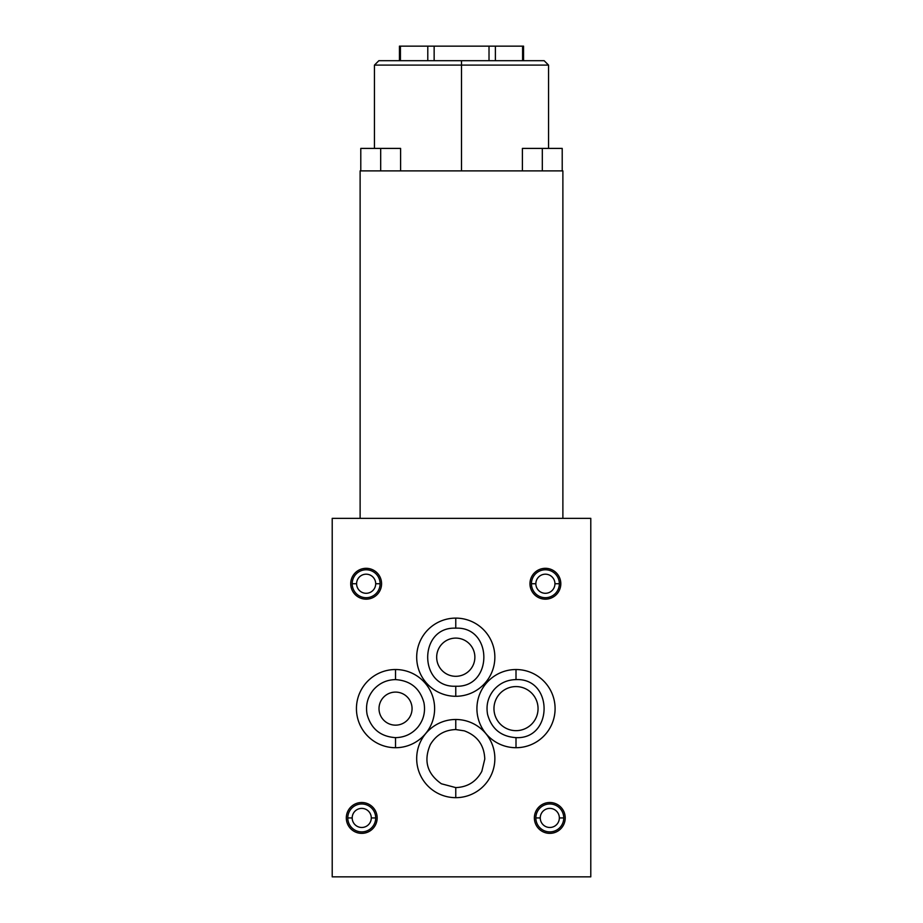 <?xml version="1.0" encoding="UTF-8"?>
<svg xmlns="http://www.w3.org/2000/svg" width="923" height="923" viewBox="0 0 923 923"><rect width="100%" height="100%" fill="white"/><g stroke="black" fill="none" stroke-linecap="round" stroke-linejoin="round"><path stroke-width="1.38" d="M332.211 518.357L332.211 876.85L590.789 876.85L332.211 876.85L332.211 518.357L590.789 518.357L590.789 876.85L590.789 518.357L332.211 518.357M485.925 733.577A39.089 39.089 0 0 1 516.003 669.533A39.089 39.089 0 0 1 555.092 708.622A39.089 39.089 0 0 1 485.925 733.577A39.089 39.089 0 0 1 516.003 669.533A39.089 39.089 0 0 1 555.092 708.622A39.089 39.089 0 0 1 516.003 747.711L516.003 737.639L516.003 747.711A39.089 39.089 0 0 1 485.925 733.577M425.618 733.577A39.089 39.089 0 0 1 356.44 708.622A39.089 39.089 0 0 1 430.914 692.008A39.089 39.089 0 0 1 395.529 747.711L395.529 737.639L395.529 747.711A39.089 39.089 0 0 1 356.44 708.622A39.089 39.089 0 0 1 430.914 692.008A39.089 39.089 0 0 1 425.618 733.577M485.856 733.623A39.089 39.089 0 0 1 455.766 797.668A39.089 39.089 0 0 1 425.688 733.623A39.089 39.089 0 0 1 491.151 775.205A39.089 39.089 0 0 1 455.766 797.668L455.766 787.596L455.766 797.668A39.089 39.089 0 0 1 425.688 733.623A39.089 39.089 0 0 1 485.856 733.623M366.143 568.314A15.426 15.426 0 0 1 381.58 583.74A15.426 15.426 0 0 1 366.143 599.165A15.426 15.426 0 0 1 350.717 583.74A15.426 15.426 0 0 1 366.143 568.314A15.426 15.426 0 0 0 350.717 583.74A15.426 15.426 0 0 0 366.143 599.165A15.426 15.426 0 0 0 381.58 583.74A15.426 15.426 0 0 0 366.143 568.314M545.389 568.314A15.426 15.426 0 0 1 560.815 583.74A15.426 15.426 0 0 1 545.389 599.165A15.426 15.426 0 0 1 529.964 583.74A15.426 15.426 0 0 1 545.389 568.314A15.426 15.426 0 0 0 529.964 583.74A15.426 15.426 0 0 0 545.389 599.165A15.426 15.426 0 0 0 560.815 583.74A15.426 15.426 0 0 0 545.389 568.314M361.735 802.502A15.426 15.426 0 0 1 377.161 817.94A15.426 15.426 0 0 1 361.735 833.365A15.426 15.426 0 0 1 346.31 817.94A15.426 15.426 0 0 1 361.735 802.502A15.426 15.426 0 0 0 346.31 817.94A15.426 15.426 0 0 0 361.735 833.365A15.426 15.426 0 0 0 377.161 817.94A15.426 15.426 0 0 0 361.735 802.502M549.796 802.502A15.426 15.426 0 0 1 565.222 817.94A15.426 15.426 0 0 1 549.796 833.365A15.426 15.426 0 0 1 534.371 817.94A15.426 15.426 0 0 1 549.796 802.502A15.426 15.426 0 0 0 534.371 817.94A15.426 15.426 0 0 0 549.796 833.365A15.426 15.426 0 0 0 565.222 817.94A15.426 15.426 0 0 0 549.796 802.502M455.766 618.11A39.089 39.089 0 0 1 494.855 657.199A39.089 39.089 0 0 1 455.766 696.288A39.089 39.089 0 0 1 416.688 657.199A39.089 39.089 0 0 1 455.766 618.11A39.089 39.089 0 0 1 494.855 657.199A39.089 39.089 0 0 1 455.766 696.288L455.766 686.216L455.766 696.288A39.089 39.089 0 0 1 416.688 657.199A39.089 39.089 0 0 1 455.766 618.11L455.766 628.182L455.766 618.11M380.103 583.74A13.96 13.96 0 0 0 366.143 569.779A13.96 13.96 0 0 0 352.194 583.74A13.96 13.96 0 0 0 366.143 597.7A13.96 13.96 0 0 0 380.103 583.74A13.96 13.96 0 0 1 366.143 597.7A13.96 13.96 0 0 1 352.194 583.74L356.601 583.74A9.553 9.553 0 0 0 366.143 593.293A9.553 9.553 0 0 0 375.696 583.74L380.103 583.74L375.696 583.74A9.553 9.553 0 0 0 366.143 574.187A9.553 9.553 0 0 0 356.601 583.74A9.553 9.553 0 0 0 366.143 593.293A9.553 9.553 0 0 0 375.696 583.74A9.553 9.553 0 0 0 366.143 574.187A9.553 9.553 0 0 0 356.601 583.74L352.194 583.74A13.96 13.96 0 0 1 366.143 569.779A13.96 13.96 0 0 1 380.103 583.74M559.35 583.74A13.96 13.96 0 0 0 545.389 569.779A13.96 13.96 0 0 0 531.44 583.74A13.96 13.96 0 0 0 545.389 597.7A13.96 13.96 0 0 0 559.35 583.74A13.96 13.96 0 0 1 545.389 597.7A13.96 13.96 0 0 1 531.44 583.74L535.848 583.74A9.553 9.553 0 0 0 545.389 593.293A9.553 9.553 0 0 0 554.942 583.74L559.35 583.74L554.942 583.74A9.553 9.553 0 0 0 545.389 574.187A9.553 9.553 0 0 0 535.848 583.74A9.553 9.553 0 0 0 545.389 593.293A9.553 9.553 0 0 0 554.942 583.74A9.553 9.553 0 0 0 545.389 574.187A9.553 9.553 0 0 0 535.848 583.74L531.44 583.74A13.96 13.96 0 0 1 545.389 569.779A13.96 13.96 0 0 1 559.35 583.74M375.696 817.94A13.96 13.96 0 0 0 361.735 803.979A13.96 13.96 0 0 0 347.786 817.94A13.96 13.96 0 0 0 361.735 831.888A13.96 13.96 0 0 0 375.696 817.94A13.96 13.96 0 0 1 361.735 831.888A13.96 13.96 0 0 1 347.786 817.94L352.194 817.94A9.553 9.553 0 0 0 361.735 827.481A9.553 9.553 0 0 0 371.288 817.94L375.696 817.94L371.288 817.94A9.553 9.553 0 0 0 361.735 808.386A9.553 9.553 0 0 0 352.194 817.94A9.553 9.553 0 0 0 361.735 827.481A9.553 9.553 0 0 0 371.288 817.94A9.553 9.553 0 0 0 361.735 808.386A9.553 9.553 0 0 0 352.194 817.94L347.786 817.94A13.96 13.96 0 0 1 361.735 803.979A13.96 13.96 0 0 1 375.696 817.94M563.757 817.94A13.96 13.96 0 0 0 549.796 803.979A13.96 13.96 0 0 0 535.848 817.94A13.96 13.96 0 0 0 549.796 831.888A13.96 13.96 0 0 0 563.757 817.94A13.96 13.96 0 0 1 549.796 831.888A13.96 13.96 0 0 1 535.848 817.94L540.255 817.94A9.553 9.553 0 0 0 549.796 827.481A9.553 9.553 0 0 0 559.35 817.94L563.757 817.94L559.35 817.94A9.553 9.553 0 0 0 549.796 808.386A9.553 9.553 0 0 0 540.255 817.94A9.553 9.553 0 0 0 549.796 827.481A9.553 9.553 0 0 0 559.35 817.94A9.553 9.553 0 0 0 549.796 808.386A9.553 9.553 0 0 0 540.255 817.94L535.848 817.94A13.96 13.96 0 0 1 549.796 803.979A13.96 13.96 0 0 1 563.757 817.94M455.766 729.562L455.766 719.49L455.766 729.562L464.304 730.843C477.364 735.712 484.194 745.103 484.783 759.029L481.829 771.34C476.233 781.712 467.546 787.134 455.766 787.596L441.39 783.777C427.084 773.716 423.403 760.656 430.337 744.596C436.083 734.962 444.563 729.955 455.766 729.562M516.003 679.605L516.003 669.533L516.003 679.605C553.442 677.805 553.442 739.438 516.003 737.639C501.085 736.623 491.613 728.916 487.598 714.506C485.902 705.287 488.013 697.038 493.943 689.781C499.816 683.17 507.165 679.778 516.003 679.605M516.003 686.585A22.037 22.037 0 0 1 538.051 708.622A22.037 22.037 0 0 1 516.003 730.658A22.037 22.037 0 0 1 493.967 708.622A22.037 22.037 0 0 1 516.003 686.585A22.037 22.037 0 0 0 493.967 708.622A22.037 22.037 0 0 0 516.003 730.658A22.037 22.037 0 0 0 538.051 708.622A22.037 22.037 0 0 0 516.003 686.585M455.766 638.105A19.095 19.095 0 0 1 474.872 657.199A19.095 19.095 0 0 1 455.766 676.305A19.095 19.095 0 0 1 436.671 657.199A19.095 19.095 0 0 1 455.766 638.105A19.095 19.095 0 0 0 436.671 657.199A19.095 19.095 0 0 0 455.766 676.305A19.095 19.095 0 0 0 474.872 657.199A19.095 19.095 0 0 0 455.766 638.105M395.529 679.605L395.529 669.533L395.529 679.605C410.458 680.62 419.93 688.327 423.945 702.738C425.641 711.956 423.53 720.205 417.6 727.474C411.727 734.085 404.366 737.465 395.529 737.639C380.611 736.623 371.138 728.916 367.112 714.506C365.427 705.287 367.539 697.038 373.469 689.781C379.341 683.17 386.691 679.778 395.529 679.605M395.529 692.1A16.533 16.533 0 0 1 412.062 708.622A16.533 16.533 0 0 1 395.529 725.155A16.533 16.533 0 0 1 379.007 708.622A16.533 16.533 0 0 1 395.529 692.1A16.533 16.533 0 0 0 379.007 708.622A16.533 16.533 0 0 0 395.529 725.155A16.533 16.533 0 0 0 412.062 708.622A16.533 16.533 0 0 0 395.529 692.1M562.88 170.882L562.88 518.357L562.88 170.882L360.12 170.882L360.12 518.357L360.12 170.882L562.88 170.882M548.55 148.407L548.55 65.106L461.5 65.106L548.55 65.106L544.143 60.699L461.5 60.699L461.5 65.106L461.5 60.699L378.857 60.699L461.5 60.699L378.857 60.699L374.45 65.106L461.5 65.106L461.5 170.882L461.5 65.106L374.45 65.106L374.45 148.407M522.395 170.882L522.395 148.407L542.309 148.407L542.309 170.882L542.309 148.407L562.211 148.407L562.211 170.882M552.312 148.407L542.309 148.407M360.789 170.882L360.789 148.407L380.691 148.407L380.691 170.882L380.691 148.407L400.605 148.407L400.605 170.882M390.706 148.407L380.691 148.407M400.42 46.15L400.42 60.699L400.42 46.15L427.787 46.15L399.44 46.15L399.44 60.699M522.591 46.15L522.591 60.699L522.591 46.15L489.017 46.15L489.017 60.699L489.017 46.15L427.787 46.15L427.787 60.699L427.787 46.15L523.56 46.15L523.56 60.699M495.386 46.15L495.386 60.699L495.386 46.15M434.145 46.15L434.145 60.699L434.145 46.15M455.766 628.182C493.205 626.382 493.205 688.016 455.766 686.216C418.338 688.016 418.338 626.394 455.766 628.182"/></g></svg>
